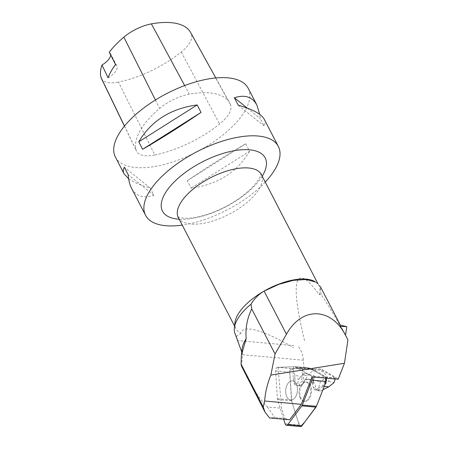 <?xml version="1.0" encoding="UTF-8"?>
<svg xmlns="http://www.w3.org/2000/svg" width="449" height="449" viewBox="0 0 449 449"><rect width="100%" height="100%" fill="white"/><g stroke="black" fill="none" stroke-linecap="round" stroke-linejoin="round"><path stroke-width="0.34" stroke-dasharray="2.25 1.68" d="M291.62 368.59L308.929 367.978A2.969 1.802 95.2 0 1 309.069 367.984A2.969 1.802 -84.8 0 0 308.929 367.978L308.446 367.995A7.476 4.535 95.2 0 1 308.789 368.006A7.476 4.535 95.2 0 1 309.984 368.393L309.541 368.135A2.969 1.802 -84.8 0 0 309.069 367.984A2.969 1.802 95.2 0 1 309.541 368.135L325.385 377.255L316.758 372.294L308.02 368.012L293.887 368.506L289.74 371.037L291.732 401.165L297.917 420.96L300.577 426.55A2.969 1.802 95.2 0 1 299.225 425.13L291.642 400.89A2.969 1.802 95.2 0 1 291.468 399.93L289.689 372.126A2.969 1.802 95.2 0 1 291.62 368.59L277.516 367.316L294.83 366.704A2.969 1.802 95.2 0 1 294.965 366.71A2.969 1.802 -84.8 0 0 294.83 366.704L278.049 367.299L293.382 368.68L293.562 367.17L302.497 367.978L302.632 369.516L304.186 369.656L303.372 360.216L242.522 354.727L241.742 352.078M278.049 367.299L281.59 408.27L284.784 418.49L274.777 417.587L269.546 417.929M246.512 376.43C253.404 389.687 260.386 399.874 267.447 406.99L281.59 408.27M241.534 366.221L242.522 354.727M309.984 368.393L293.382 368.68M308.789 368.006L308.446 367.995M267.447 406.99L274.777 417.587M284.784 418.49L289.684 419.748M315.653 282.051L320.294 286.585L321.097 294.449C328.814 305.904 337.76 321.102 347.936 340.033M344.854 333.837L340.477 325.396M302.632 369.516L320.479 369.084A7.476 4.535 95.2 0 1 320.827 369.095A7.476 4.535 95.2 0 1 322.017 369.476L337.418 378.344A2.969 1.802 95.2 0 1 338.17 379.248M318.925 368.943A7.476 4.535 95.2 0 1 319.267 368.949A7.476 4.535 95.2 0 1 320.463 369.336L322.017 369.476M325.373 377.255L326.137 378.165A2.969 1.802 95.2 0 0 325.385 377.255L311.28 375.987A2.969 1.802 -84.8 0 1 312.033 376.891A2.969 1.802 -84.8 0 0 311.28 375.987L295.436 366.861A2.969 1.802 -84.8 0 0 294.965 366.71A2.969 1.802 95.2 0 1 295.436 366.861L311.28 375.987L337.418 378.344M312.083 368.578L326.227 377.149L335.482 377.985L320.463 369.336M320.479 369.084L304.186 369.656M298.647 347.004C301.257 350.304 302.828 354.71 303.372 360.216M321.097 294.449L319.222 294.707C295.072 261.166 289.42 278.919 304.579 340.668M319.222 294.707A46.735 20.486 152.6 0 0 318.913 285.648A46.735 20.486 152.6 0 0 314.575 281.4L315.675 282M234.945 322.674A46.735 20.486 152.6 0 0 235.921 328.668A46.735 20.486 152.6 0 0 240.933 333.265C242.421 324.122 263.956 330.043 293.556 347.734M237.79 341.173L237.583 340.544L294.892 345.713M237.583 340.544L236.623 336.138L240.933 333.265M242.084 349.064A52.791 23.14 152.6 0 0 242.555 354.345M234.889 333.158A49.805 21.833 152.6 0 0 236.623 336.138M265.224 182.075A74.781 32.783 -27.4 0 1 182.238 225.095M115.404 157.099A74.781 32.783 152.6 0 0 142.99 167.724A74.781 32.783 152.6 0 0 157.178 166.057A74.781 32.783 152.6 0 0 226.285 132.225A74.781 32.783 152.6 0 0 248.185 88.273M128.622 178.724C133.302 182.137 140.464 185.196 150.101 187.884L153.968 195.343C143.439 198.711 135.94 196.292 131.467 188.086M249.577 151.274C237.111 172.293 217.642 184.59 191.162 188.159L187.295 180.7C208.252 166.484 227.727 154.187 245.715 143.815L249.577 151.274L191.162 188.159M264.248 119.26C265.398 121.499 265.314 123.7 264.006 125.86L260.139 118.401L259.718 114.388M154.86 155A74.781 32.783 152.6 0 0 219.623 124.014A31.784 13.93 152.6 0 0 230.567 104.875A74.781 32.783 152.6 0 0 229.692 102.989A74.781 32.783 152.6 0 0 189.293 94.167A31.784 13.93 152.6 0 0 159.642 108.45A74.781 32.783 152.6 0 0 136.148 150.146A31.784 13.93 152.6 0 0 136.524 151.139A31.784 13.93 152.6 0 0 154.86 155L118.446 82.094A72.525 31.795 152.6 0 0 181.261 52.045A29.527 12.942 152.6 0 0 191.426 34.259A72.525 31.795 152.6 0 0 190.578 32.435M101.418 78.508A29.527 12.942 152.6 0 0 118.446 82.094M110.684 55.019A14.957 6.555 152.6 0 0 110.353 53.386A14.957 6.555 152.6 0 0 109.259 52.207M108.091 77.795A14.957 6.555 152.6 0 0 116.847 65.919A14.957 6.555 152.6 0 0 115.556 64.611M153.968 195.343L128.201 174.712M150.101 187.884L124.334 167.252M245.715 143.815L187.295 180.7M238.239 105.223L264.006 125.86M247.309 108.125L260.139 118.401M294.841 375.207L293.09 369.505L293.18 378.625L294.589 384.316L294.914 382.879L294.841 375.207L302.121 377.076C303.081 374.634 303.805 373.338 304.299 373.198L314.042 375.701L312.498 384.529A13.088 7.936 95.2 0 1 313.323 387.61L313.812 389.603L318.268 390.748L318.178 388.856L320.479 381.79L325.806 377.901L323.072 386.297L324.217 386.404M318.476 390.45L323.072 386.297M314.042 375.701L313.015 384.052L312.498 384.529M312.874 383.435A13.088 7.936 -84.8 0 0 307.666 379.181A13.088 7.936 -84.8 0 0 303.131 380.932L301.431 381.684L302.121 377.076M299.247 385.865L294.791 384.72L301.47 386.067L307.576 375.965A23.18 14.059 95.2 0 1 328.921 381.448L316.034 389.805A13.088 7.936 -84.8 0 0 309.26 379.326A13.088 7.936 -84.8 0 0 302.817 383.384A13.088 7.936 -84.8 0 0 301.47 386.067L299.247 385.865L299.775 384.131A13.088 7.936 95.2 0 1 301.431 381.684M313.323 387.61L318.178 388.856M326.227 377.149L325.806 377.901M335.162 378.978L335.482 377.985M318.268 390.748L320.491 390.95L316.034 389.805L313.812 389.603M322.91 389.749L320.491 390.95M293.18 378.625L298.905 379.141L297.019 384.922M298.905 379.141L302.559 374.679L307.576 375.965M328.921 381.448L333.938 382.733M302.559 374.679L302.497 367.978M313.194 379.916L320.479 381.79M293.562 367.17L293.09 369.505M294.914 382.879L299.775 384.131M294.791 384.72L294.589 384.316M290.127 399.964A9.637 5.848 -84.8 0 0 290.694 400.059A9.637 5.848 -84.8 0 0 297.384 390.989A9.637 5.848 -84.8 0 0 292.428 380.859A9.637 5.848 -84.8 0 0 286.642 385.949A9.637 5.848 -84.8 0 0 286.557 396.265A9.637 5.848 -84.8 0 0 290.127 399.964A9.637 5.848 95.2 0 1 285.788 389.463A9.637 5.848 95.2 0 1 292.428 380.859A9.637 5.848 95.2 0 1 297.384 390.989A9.637 5.848 95.2 0 1 290.694 400.059A9.637 5.848 95.2 0 1 290.127 399.964M299.881 397.472A9.637 5.848 95.2 0 1 299.966 387.15A9.637 5.848 95.2 0 1 305.752 382.065A9.637 5.848 95.2 0 1 310.708 392.19A9.637 5.848 95.2 0 1 304.018 401.266A9.637 5.848 95.2 0 1 299.881 397.472M304.226 401.238A9.637 5.848 95.2 0 1 299.887 390.737A9.637 5.848 95.2 0 1 306.527 382.133A9.637 5.848 95.2 0 1 311.483 392.258A9.637 5.848 95.2 0 1 304.792 401.333A9.637 5.848 95.2 0 1 304.226 401.238M277.516 367.316A2.969 1.802 -84.8 0 0 275.585 370.852L277.37 398.656A2.969 1.802 -84.8 0 0 277.538 399.616L283.667 419.203M309.541 368.135L295.436 366.861L309.541 368.135M294.83 366.704L308.929 367.978L294.83 366.704M178.315 217.529A46.735 20.486 152.6 0 0 195.556 224.169A46.735 20.486 152.6 0 0 243.622 205.187A46.735 20.486 152.6 0 0 261.301 174.509M262.194 176.233A57.82 25.346 -27.4 0 1 183.826 219.314A57.82 25.346 -27.4 0 1 179.207 219.252M181.261 52.045L219.623 124.014M191.426 34.259L230.567 104.875M184.662 85.574L189.293 94.167M155.405 100.004L159.642 108.45M124.496 126.051L136.148 150.146M304.299 373.198L303.131 380.932M307.335 368.292L314.884 370.229M277.538 399.616L291.642 400.89M299.225 425.13L285.121 423.856M275.585 370.852L289.689 372.126M291.468 399.93L277.37 398.656M320.827 369.095L319.267 368.949M234.569 326.053L235.921 328.668M317.819 283.543L318.913 285.648M241.455 354.643L241.338 355.681M215.812 77.952L229.692 102.989M124.435 126.13L136.524 151.139M110.353 53.386L116.847 65.919M177.765 216.794L179.218 217.423C180.846 218.001 183.546 218.27 187.328 218.225C194.726 218.001 203.515 215.947 213.69 212.063C225.538 207.337 236.062 201.253 245.266 193.8C249.891 189.983 253.562 186.318 256.278 182.799C258.747 179.482 260.224 176.934 260.706 175.166L261.021 173.64M314.137 376.638L313.032 383.94M302.817 383.384L305.488 379.169M307.666 379.181L309.26 379.326M294.965 366.71L309.069 367.984L294.965 366.71M304.792 401.333L304.018 401.266M306.527 382.133L305.752 382.065"/><path stroke-width="0.67" d="M265.073 412.238L241.534 366.221L241.074 364.201L241.332 355.681L246.17 338.641A52.791 23.14 152.6 0 0 242.084 349.064L241.455 354.643M301.29 404.325L264.657 401.013C265.252 392.46 267.318 383.816 270.854 375.083L275.046 353.935L286.456 334.247C302.014 306.055 331.766 307.15 346.207 336.447L347.936 340.033L344.434 363.258L338.17 379.248L312.033 376.891L301.29 404.325L289.684 419.748L269.546 417.929L265.062 412.216L263.26 407.007L264.657 401.013M344.434 363.258L270.854 375.083M314.575 281.4A46.735 20.486 152.6 0 0 263.703 291.317L278.784 284.357L293.332 280.35L306.184 279.508L315.653 282.051M340.477 325.396L340.32 326.591A56.086 44.378 -75.6 0 1 346.802 326.698L340.291 325.025M344.854 333.837L340.32 326.591M246.17 338.641C245.328 328.18 247.18 318.279 251.721 308.934L251.07 304.13C254.246 298.832 258.461 294.561 263.703 291.317A46.735 20.486 152.6 0 0 234.945 322.674L234.356 327.933A49.805 21.833 152.6 0 0 234.889 333.158L238.021 341.812M241.742 352.078L237.79 341.173M251.07 304.13A49.805 21.833 152.6 0 0 234.356 327.933M241.074 364.201L263.26 407.007M182.238 225.095A74.781 32.783 -27.4 0 1 173.151 225.903A74.781 32.783 -27.4 0 1 145.566 215.279A74.781 32.783 -27.4 0 1 196.87 151.762A74.781 32.783 -27.4 0 1 278.346 146.453A74.781 32.783 -27.4 0 1 265.224 182.075M259.718 114.388L256.867 105.021L248.185 88.273A74.781 32.783 152.6 0 0 166.708 93.583A74.781 32.783 152.6 0 0 115.404 157.099L124.087 173.847L128.622 178.724M145.566 215.279L131.467 188.086C129.638 184.528 128.549 180.071 128.201 174.712L124.334 167.252C123.02 169.408 122.942 171.608 124.087 173.847M256.867 105.021C252.4 96.816 244.901 94.402 234.372 97.764L238.239 105.223C252.619 109.292 261.29 113.967 264.248 119.26L278.346 146.453M142.625 149.293C160.613 138.921 180.083 126.624 201.04 112.407L197.173 104.948C170.699 108.518 151.223 120.815 138.758 141.833L142.625 149.293L201.04 112.407M215.812 77.952L190.578 32.435A72.525 31.795 152.6 0 0 151.397 23.876A29.527 12.942 152.6 0 0 123.851 37.144A72.525 31.795 152.6 0 0 109.259 52.207L115.556 64.611A72.918 31.963 -27.4 0 0 108.091 77.795L101.996 65.026A72.525 31.795 152.6 0 0 101.064 77.582A29.527 12.942 152.6 0 0 101.418 78.508L124.435 126.13M101.996 65.026A14.957 6.555 152.6 0 0 110.684 55.019M234.372 97.764L247.309 108.125M138.758 141.833L197.173 104.948M251.721 308.934L275.046 353.935M324.217 386.404L328.797 386.819L333.938 382.733L335.162 378.978M328.797 386.819L322.91 389.749M345.528 335.134L346.802 326.698M326.137 378.165A2.969 1.802 95.2 0 1 326.142 381.487L316.41 406.334A2.969 1.802 95.2 0 1 315.973 407.136L301.913 425.82A2.969 1.802 95.2 0 1 300.589 426.55L304.708 422.111L316.438 406.272L324.616 385.394L326.137 378.165M283.667 419.203L285.121 423.856A2.969 1.802 -84.8 0 0 286.484 425.276A2.969 1.802 -84.8 0 0 287.815 424.546L301.874 405.862A2.969 1.802 -84.8 0 0 302.312 405.06L312.044 380.213A2.969 1.802 -84.8 0 0 312.033 376.891M264.091 291.098L286.456 334.247M261.021 173.64L261.301 174.509A46.735 20.486 152.6 0 0 206.097 180.178A46.735 20.486 152.6 0 0 178.315 217.529L234.569 326.053M179.207 219.252A57.82 25.346 -27.4 0 1 172.315 183.905A57.82 25.346 -27.4 0 1 243.841 149.669A57.82 25.346 -27.4 0 1 262.194 176.233M151.397 23.876L184.662 85.574M123.851 37.144L155.405 100.004M101.064 77.582L124.496 126.051M326.142 381.487L312.044 380.213M302.312 405.06L316.41 406.334M287.815 424.546L301.913 425.82M315.973 407.136L301.874 405.862M320.294 286.451L340.449 325.334M344.888 333.899L346.207 336.447M261.301 174.509L317.819 283.543M178.315 217.529L177.765 216.794M286.484 425.276L300.589 426.55"/></g></svg>
